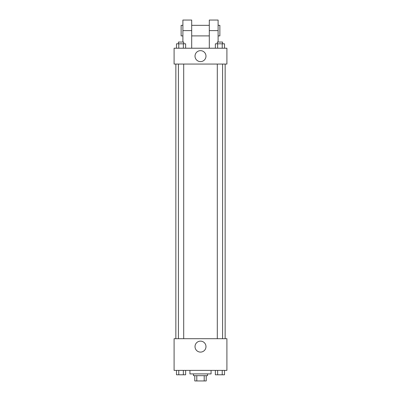 <?xml version="1.0" encoding="UTF-8"?>
<svg xmlns="http://www.w3.org/2000/svg" width="401" height="401" viewBox="0 0 401 401"><rect width="100%" height="100%" fill="white"/><g stroke="black" fill="none" stroke-linecap="round" stroke-linejoin="round"><path stroke-width="0.6" d="M204.204 375.667L204.204 380.95L194.781 380.95L194.781 375.667M204.204 380.95L206.219 380.95L206.219 375.667L206.219 380.95M207.543 373.907L207.543 375.667L193.457 375.667L193.457 373.907M196.796 375.667L196.796 380.95M189.939 370.389L189.939 373.907L211.061 373.907L211.061 370.389M226.906 370.389L174.094 370.389L174.094 338.7L226.906 338.7L226.906 370.389M205.984 346.619A5.484 5.484 0 0 1 197.758 351.366A5.484 5.484 0 0 1 197.758 341.873A5.484 5.484 0 0 1 205.984 346.619M225.146 64.06L225.146 338.7M217.297 338.7L217.297 64.06M183.703 64.06L183.703 338.7M226.906 64.06L174.094 64.06L174.094 48.22L226.906 48.22L226.906 64.06L174.094 64.06M224.51 370.389L224.51 374.79L215.362 374.79L215.362 370.389M222.224 370.389L222.224 374.79M217.648 370.389L217.648 374.79M222.575 374.79L217.297 374.79M185.638 370.389L185.638 374.79L176.49 374.79L176.49 370.389M183.352 370.389L183.352 374.79M178.776 370.389L178.776 374.79M183.703 374.79L178.425 374.79M224.51 48.22L224.51 43.814L215.362 43.814L215.362 48.22M222.224 43.814L222.224 48.22M217.648 43.814L217.648 48.22M217.297 43.814L217.297 42.055L222.575 42.055L222.575 43.814M185.638 48.22L185.638 43.814L176.49 43.814L176.49 48.22M183.352 43.814L183.352 48.22M178.776 43.814L178.776 48.22M178.425 43.814L178.425 42.055L183.703 42.055L183.703 43.814M195.016 56.14A5.484 5.484 0 0 1 203.242 51.393A5.484 5.484 0 0 1 203.242 60.887A5.484 5.484 0 0 1 195.016 56.14M209.302 48.22L209.302 30.611L218.104 30.611L218.104 20.05L209.302 20.05L209.302 30.611M209.302 25.333L191.698 25.333M182.896 42.055L182.896 30.611L191.698 30.611L191.698 48.22M191.698 30.611L191.698 20.05L182.896 20.05L182.896 30.611M218.104 42.055L218.104 30.611M218.104 35.895L219.863 35.895L219.863 25.333L218.104 25.333M182.896 25.333L181.137 25.333L181.137 35.895L182.896 35.895M175.854 64.06L175.854 338.7M222.575 338.7L222.575 64.06M178.425 64.06L178.425 338.7M209.302 35.895L191.698 35.895"/></g></svg>
